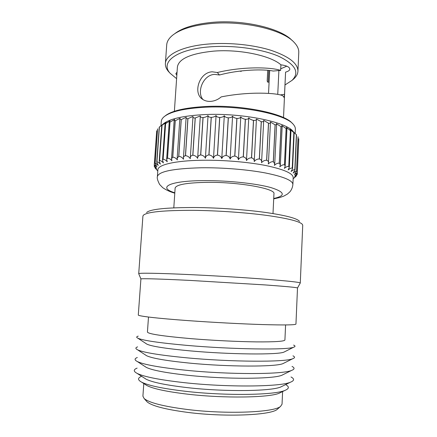 <?xml version="1.0" encoding="UTF-8"?>
<svg xmlns="http://www.w3.org/2000/svg" width="437" height="437" viewBox="0 0 437 437"><rect width="100%" height="100%" fill="white"/><g stroke="black" fill="none" stroke-linecap="round" stroke-linejoin="round"><path stroke-width="0.66" d="M157.79 170.998L155.026 167.917L156.845 169.753L154.261 166.431L156.479 168.283L154.272 164.875C154.627 164.733 155.512 165.388 156.932 166.841L155.157 163.372C155.73 163.252 156.757 163.946 158.232 165.448L156.736 162.28L156.921 161.925C157.724 161.832 158.877 162.564 160.384 164.126L159.221 161.133L159.576 160.565C160.603 160.499 161.876 161.275 163.394 162.886L162.531 160.139L163.121 159.303C164.361 159.276 165.738 160.095 167.251 161.761L166.65 159.308L167.535 158.161C168.977 158.178 170.441 159.046 171.921 160.761L171.55 158.669L172.779 157.167C174.412 157.233 175.942 158.145 177.362 159.904L177.171 158.238L178.799 156.337C180.601 156.451 182.174 157.407 183.518 159.21L183.453 158.025C183.496 156.725 184.163 155.949 185.446 155.692L185.523 155.681C187.473 155.851 189.068 156.856 190.308 158.697L190.308 158.036C190.352 156.462 191.182 155.528 192.783 155.228L192.87 155.222C194.94 155.446 196.53 156.495 197.639 158.369L197.644 158.27C197.699 156.413 198.693 155.31 200.643 154.971L200.73 154.971C202.883 155.25 204.445 156.337 205.412 158.238C205.63 156.331 206.794 155.228 208.897 154.927L208.99 154.927C211.197 155.261 212.699 156.391 213.502 158.309C213.928 156.413 215.233 155.343 217.418 155.097L217.517 155.102C219.745 155.49 221.166 156.648 221.783 158.582C222.411 156.703 223.842 155.67 226.082 155.479L226.18 155.485C228.387 155.927 229.704 157.118 230.13 159.052C230.949 157.2 232.484 156.206 234.74 156.075L234.838 156.08C236.991 156.572 238.181 157.784 238.405 159.713C239.405 157.894 241.022 156.943 243.256 156.861L243.349 156.872C245.414 157.407 246.457 158.636 246.479 160.554C247.642 158.773 249.314 157.866 251.488 157.833L251.581 157.844C253.509 158.418 254.394 159.642 254.225 161.526L254.225 161.564C255.53 159.822 257.229 158.959 259.321 158.975L259.403 158.986C260.998 159.478 261.725 160.516 261.588 162.116L261.523 162.717C262.954 161.024 264.653 160.204 266.625 160.259L266.701 160.275C267.979 160.685 268.564 161.553 268.46 162.875L268.269 163.995C269.804 162.356 271.481 161.581 273.3 161.668L274.736 163.799L274.376 165.383C275.987 163.793 277.615 163.056 279.265 163.181L280.346 164.858L279.762 166.852C281.428 165.312 282.985 164.618 284.443 164.765L285.219 166.044L284.372 168.376C286.066 166.89 287.535 166.235 288.786 166.399L289.299 167.327L288.158 169.938C289.857 168.507 291.222 167.879 292.255 168.059L292.561 168.693L291.097 171.512C292.779 170.13 294.019 169.534 294.833 169.72L296.548 134.858L294.991 170.113M156.73 162.28L159.226 127.14L163.203 124.042L162.034 125.255L166.218 122.376L165.088 123.633L165.574 123.611L170.075 120.836L169.234 121.994L169.971 122.103L174.734 119.448L174.155 120.47L175.193 120.77L180.159 118.241L179.798 119.077L181.18 119.629L186.288 117.225L186.102 117.843C186.02 118.487 186.61 118.771 187.872 118.7L193.039 116.433L192.974 116.788C192.864 117.608 193.596 118.017 195.175 118.006L200.321 115.931C200.19 116.936 201.08 117.482 202.987 117.564L203.074 117.558C205.248 117.313 206.903 116.646 208.045 115.57C208.083 116.619 209.132 117.225 211.191 117.378L211.284 117.378C213.507 117.198 215.102 116.575 216.075 115.515C216.32 116.586 217.511 117.236 219.658 117.46L219.756 117.466C221.991 117.351 223.504 116.772 224.296 115.723C224.738 116.821 226.06 117.515 228.256 117.815L228.354 117.821C230.572 117.772 231.981 117.225 232.571 116.187C233.211 117.313 234.642 118.061 236.854 118.422L236.947 118.432C239.11 118.449 240.388 117.941 240.776 116.903C241.601 118.061 243.109 118.859 245.299 119.285L245.392 119.296C247.468 119.372 248.593 118.891 248.773 117.853C249.767 119.05 251.33 119.896 253.471 120.388L253.558 120.399C255.498 120.53 256.459 120.077 256.443 119.044L261.315 121.715C262.916 121.901 263.708 121.568 263.691 120.721L263.675 120.394L268.547 123.229C269.826 123.442 270.465 123.218 270.454 122.546L270.356 121.945L275.157 124.9L276.637 124.485L276.392 123.638L281.057 126.714L282.155 126.511L281.723 125.452L286.175 128.631L286.951 128.593L286.273 127.358L290.458 130.625L290.966 130.69L290.015 129.325L293.877 132.662L292.91 131.324L296.406 134.716M155.08 163.547L157.549 128.97L155.157 163.372M156.708 130.772L154.261 164.929M294.855 169.736L294.986 170.113L293.172 173.079C294.817 171.746 295.925 171.173 296.51 171.359L294.391 174.614C295.975 173.331 296.947 172.779 297.302 172.959L294.762 176.106L297.242 174.467L294.314 177.531L296.33 175.969L293.14 178.826L296.242 176.056M298.804 138.737L297.313 173.025M174.379 111.288L177.406 66.981C178.733 58.76 190.767 53.483 213.507 51.14C239.476 48.966 270.831 55.641 280.909 64.823L280.641 70.39C270.902 67.085 242.704 66.342 217.32 72.515L212.235 71.81C199.343 72.269 192.925 92.639 202.096 98.959C204.363 100.701 207.138 101.515 210.421 101.389C214.392 101.149 217.987 99.652 221.204 96.899C249.145 91.322 277.102 92.873 282.794 95.769L284.061 97.435L284.531 94.332L285.574 72.138L283.526 117.58M202.965 99.57C196.448 92.158 203.068 74.749 214.671 74.383L219.45 75C240.525 69.363 263.872 69.046 273.191 71.051L280.641 70.39M277.746 94.419L278.904 70.461M146.324 400.997L147.012 401.772C151.765 405.891 165.383 409.442 187.877 412.419C225.547 417.269 271.295 415.21 277.32 409.283L278.09 408.595M143.8 383.549L142.91 396.173L144.101 398.489C148.962 402.696 163.203 406.339 186.828 409.425C226.442 414.462 274.523 412.397 280.592 406.361L282.04 404.198L282.608 391.552M144.997 384.32L146.947 385.576C153.458 388.854 167.065 391.727 187.779 394.19C224.312 398.478 269.312 397.686 279.243 393.202L281.33 392.18M141.626 376.295C137.518 377.961 137.54 379.928 141.686 382.189C148.547 385.636 163.23 388.679 185.73 391.323C225.508 395.933 274.518 395.146 284.864 390.449C289.239 388.673 289.485 386.723 285.601 384.593M144.308 378.027L146.138 379.207C152.518 382.391 166.41 385.216 187.812 387.679C225.279 391.94 271.322 391.279 280.783 386.969L282.734 386.008M137.12 368.107C133.34 369.593 133.34 371.352 137.12 373.384C144.035 376.809 159.762 379.9 184.305 382.665C227.415 387.45 280.396 386.843 290.408 382.222C294.401 380.638 294.604 378.89 291.015 376.978M144.794 366.392L146.351 367.408C152.311 370.308 166.382 372.958 188.576 375.356C226.841 379.425 273.617 379.065 281.925 375.225L283.591 374.4M137.333 357.504C134.35 358.635 134.345 359.979 137.305 361.525C143.718 364.611 159.647 367.49 185.091 370.172C229.125 374.733 282.914 374.498 291.588 370.423C294.707 369.221 294.855 367.888 292.025 366.419M145.335 354.893L146.635 355.74C152.131 358.324 166.366 360.771 189.341 363.087C228.393 366.96 275.862 366.943 282.985 363.606L284.378 362.907M137.611 346.869C135.333 347.694 135.323 348.677 137.579 349.813C143.434 352.517 159.538 355.161 185.878 357.739C230.823 362.06 285.377 362.246 292.664 358.755C295.035 357.887 295.139 356.909 292.97 355.827M145.936 343.515L146.985 344.203C151.983 346.432 166.355 348.655 190.106 350.873C229.944 354.533 278.058 354.915 283.963 352.102L285.088 351.534M138.212 336.129C136.295 336.709 136.202 337.413 137.923 338.238C143.189 340.527 159.434 342.898 186.654 345.361C232.522 349.431 287.786 350.097 293.653 347.218C295.461 346.596 295.445 345.886 293.609 345.088M148.493 317.038L147.433 332.054C148.105 333.961 162.706 336.168 191.237 338.67C212.579 340.428 237.979 341.674 256.317 341.881C274.999 342.013 284.531 341.373 284.919 339.981L285.59 324.942M297.499 287.983C297.062 287.48 286.235 286.459 265.013 284.919L190.75 280.456C159.838 278.899 140.627 278.385 140.911 278.953L138.294 314.979C137.699 316.06 156.927 318.371 188.216 320.627C212.803 322.408 242.196 323.959 263.287 324.593C284.716 325.183 295.609 325.008 295.953 324.068L297.499 287.994L300.246 283.072M190.068 274.627C215.272 275.813 245.386 277.659 266.947 279.325C288.846 281.062 299.962 282.286 300.285 283.001L302.726 225.334L302.448 224.487C300.132 221.488 288.289 218.467 266.925 215.425C245.965 212.606 217.866 210.634 194.132 210.355C163.782 210.263 146.832 211.912 143.292 215.31L142.915 216.118L138.715 273.688C138.31 272.852 158.057 273.114 190.068 274.627M138.742 273.759L140.911 278.953M146.57 212.54C150.137 209.154 166.47 207.482 195.552 207.52C218.282 207.75 245.141 209.645 265.237 212.404C285.738 215.381 297.165 218.363 299.514 221.357M173.8 207.843L175.128 188.085C176.106 184.6 186.97 182.682 207.717 182.333C239.585 182.021 275.938 188.729 273.95 193.782L272.999 213.562M174.784 193.187C170.13 191.854 166.115 190.013 162.733 187.675L159.609 184.447C157.637 180.618 156.894 178.012 157.391 176.635L157.877 169.785C157.795 164.853 175.018 160.625 201.949 160.253C223.034 159.92 247.905 161.996 265.745 165.519C283.908 169.365 293.058 173.385 293.194 177.586L292.888 184.447C292.604 187.304 291.61 189.756 289.906 191.816L287.48 194.028L283.903 196.055L280.122 197.426L273.704 198.884M296.51 171.359L298.094 136.874L296.57 171.561M163.061 124.108C169.081 118.908 182.994 115.734 204.8 114.576C242.043 112.751 286.503 121.945 293.293 131.619M160.991 125.758L161.297 121.388C161.4 119.885 162.225 118.432 163.76 117.023C169.949 111.714 183.78 108.442 205.259 107.218C242.136 105.257 286.224 114.532 293.407 124.496C294.778 126.075 295.423 127.615 295.357 129.117L295.161 133.498M164.957 116.062C171.189 110.878 184.769 107.688 205.696 106.497C241.759 104.563 284.919 113.587 292.331 123.409M176.608 78.66L170.228 73.367C159.844 62.486 175.838 49.31 209.798 46.852C233.735 44.973 262.189 49.01 278.904 56.384C295.505 64.55 299.875 72.553 292.009 80.386L285.061 84.915M176.832 75.383L175.843 73.662L177.056 72.127M280.909 64.823C286.568 65.572 289.54 66.998 289.829 69.106C289.682 70.379 288.267 71.389 285.574 72.138M169.911 73.034L168.556 71.597C166.289 68.964 165.235 66.282 165.388 63.551C165.612 54.521 182.775 45.972 209.203 43.973C229.889 42.334 254.159 44.913 271.497 50.474C289.147 56.602 297.958 63.507 297.941 71.193C297.783 73.924 296.423 76.47 293.872 78.824L292.358 80.097M165.388 63.551L166.71 44.869C166.945 41.482 168.922 38.265 172.642 35.222C180.252 29.246 192.864 25.362 210.476 23.576C243.196 20.282 282.717 29.672 293.992 42.22C297.34 45.666 298.935 49.091 298.771 52.484L297.941 71.193M286.803 66.184L280.718 68.778M174.707 33.715C182.147 27.935 194.35 24.177 211.311 22.451C242.967 19.25 281.171 28.339 292.195 40.57M268.771 70.412L268.165 82.478L267.176 81.151L267.723 70.308M241.257 70.931L241.229 71.357L239.618 71.133M217.32 72.515L219.45 75M197.655 158.172L200.321 115.985M205.412 158.238L208.045 115.57M213.502 158.309L216.075 115.515M221.783 158.582L224.296 115.723M230.13 159.052L232.571 116.187M238.405 159.713L240.776 116.903M246.479 160.554L248.773 117.853M254.225 161.488L256.443 119.066L254.225 161.526M294.833 169.72L296.384 134.689M292.287 168.076L293.877 132.662M292.255 168.059L293.844 132.635M288.83 166.415L290.458 130.625M288.786 166.399L290.414 130.597M284.498 164.782L286.175 128.631M284.443 164.765L286.12 128.609M279.33 163.198L281.057 126.714M279.265 163.181L280.996 126.692M273.371 161.685L275.157 124.9M273.3 161.668L275.086 124.884M266.701 160.275L268.547 123.229M266.625 160.259L268.471 123.207M259.403 158.986L261.315 121.715M259.321 158.975L261.233 121.699M251.581 157.844L253.558 120.399M251.488 157.833L253.471 120.388M243.349 156.872L245.392 119.296M243.256 156.861L245.299 119.285M234.838 156.08L236.947 118.432M234.74 156.075L236.854 118.422M226.18 155.485L228.354 117.821M226.082 155.479L228.256 117.815M217.517 155.102L219.756 117.466M217.418 155.097L219.658 117.46M208.99 154.927L211.284 117.378M208.897 154.927L211.191 117.378M200.73 154.971L203.074 117.558M200.643 154.971L202.987 117.564M192.87 155.222L195.257 118.001M192.783 155.228L195.175 118.006M185.523 155.681L187.954 118.689M185.446 155.692L187.872 118.7M178.799 156.337L181.251 119.618M178.728 156.342L181.18 119.629M172.779 157.167L175.253 120.754M172.713 157.178L175.193 120.77M167.535 158.161L170.026 122.087M167.48 158.172L169.971 122.103M163.121 159.303L165.618 123.589M163.077 159.314L165.574 123.611M159.576 160.565L162.067 125.233M159.543 160.576L162.034 125.255M156.921 161.925L159.401 126.992M156.894 161.941L159.374 127.014M155.14 163.389L157.604 128.86M174.811 192.81C157.189 187.413 169.043 180.683 204.598 180.618C228.283 180.486 256.672 183.551 271.071 187.631C285.033 192.094 285.918 195.721 273.726 198.513M157.391 176.635C158.555 171.479 173.254 168.524 201.484 167.764C222.586 167.518 247.5 169.561 265.374 172.954C283.569 176.646 292.741 180.476 292.888 184.447M296.526 171.38L298.05 136.754M280.166 94.922L284.531 94.332M277.32 409.283L280.592 406.361M147.012 401.772L144.101 398.489M279.243 393.202L284.864 390.449M146.947 385.576L141.686 382.189M280.783 386.969L290.408 382.222M146.138 379.207L137.12 373.384M281.925 375.225L291.588 370.423M146.351 367.408L137.305 361.525M282.985 363.606L292.664 358.755M146.635 355.74L137.579 349.813M283.963 352.102L293.653 347.218M146.985 344.203L137.923 338.238M292.009 80.386L293.872 78.824M170.228 73.367L168.556 71.597M268.537 93.371L269.684 70.521M297.242 174.467L297.302 173.09M296.384 175.898L296.401 175.521M155.015 167.901L155.037 167.59M154.25 166.371L154.332 165.213M159.215 161.133L161.739 125.353M162.526 160.139L165.082 123.633M166.65 159.308L169.234 121.994M171.55 158.669L174.155 120.47M177.171 158.238L179.798 119.11M183.458 157.921L186.096 117.892M190.308 158.036L192.974 116.788M197.644 158.27L200.321 115.931M261.588 162.116L263.691 120.721M268.465 162.766L270.454 122.595M274.742 163.711L276.632 124.523M280.346 164.858L282.155 126.511M285.219 166.044L286.951 128.593M289.305 167.327L290.966 130.696M292.566 168.693L294.177 132.793"/></g></svg>
